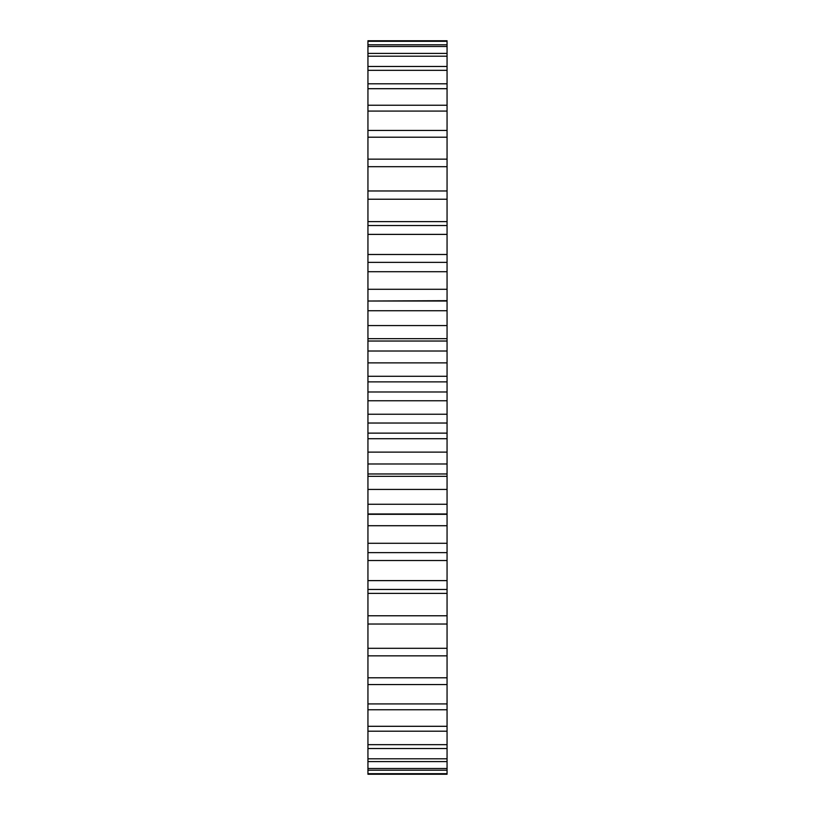 <?xml version="1.0" encoding="UTF-8"?>
<svg xmlns="http://www.w3.org/2000/svg" width="815" height="815" viewBox="0 0 815 815"><rect width="100%" height="100%" fill="white"/><g stroke="black" fill="none" stroke-linecap="round" stroke-linejoin="round"><path stroke-width="1.22" d="M447.058 748.537L367.942 748.537L367.942 758.796L447.058 758.796L447.058 40.75L367.942 40.75L367.942 44.794L447.058 44.794M447.058 414.244L367.942 414.244L367.942 381.868L447.058 381.868M447.058 70.335L367.942 70.335L367.942 53.403L447.058 53.403M447.058 761.597L367.942 761.597L367.942 768.514L447.058 768.514L447.058 758.796M447.058 770.206L367.942 770.206L367.942 774.25L447.058 774.25L447.058 768.514M447.058 391.974L367.942 391.974M447.058 433.132L367.942 433.132L367.942 423.026L447.058 423.026M447.058 351.01L367.942 351.01L367.942 341.027L447.058 341.027M447.058 310.749L367.942 310.749L367.942 301.02L447.058 301.02M447.058 271.711L367.942 271.711L367.942 262.359L447.058 262.359M447.058 166.698L367.942 166.698L367.942 159.149L447.058 159.149M447.058 199.227L367.942 199.227L367.942 190.975L447.058 190.975M447.058 234.384L367.942 234.384L367.942 225.521L447.058 225.521M447.058 88.703L367.942 88.703L367.942 83.802L447.058 83.802M447.058 111.085L367.942 111.085L367.942 105.227L447.058 105.227M447.058 137.195L367.942 137.195L367.942 130.441L447.058 130.441M367.942 66.463L447.058 66.463M447.058 56.204L367.942 56.204M447.058 46.486L367.942 46.486L367.942 44.794M367.942 773.68L447.058 773.68M367.942 770.206L367.942 768.514M367.942 761.597L367.942 758.796M367.942 748.537L367.942 744.666L447.058 744.666M447.058 684.559L367.942 684.559L367.942 677.805L447.058 677.805M447.058 709.773L367.942 709.773L367.942 703.916L447.058 703.916M447.058 731.198L367.942 731.198L367.942 726.297L447.058 726.297M447.058 552.641L367.942 552.641L367.942 543.289L447.058 543.289M447.058 589.479L367.942 589.479L367.942 580.616L447.058 580.616M447.058 624.025L367.942 624.025L367.942 615.773L447.058 615.773M447.058 655.851L367.942 655.851L367.942 648.302L447.058 648.302M447.058 513.98L367.942 513.98L367.942 504.251L447.058 504.251M447.058 473.973L367.942 473.973L367.942 463.99L447.058 463.99M447.058 376.286L367.942 376.286L367.942 381.868M367.942 376.286L367.942 351.01M447.058 338.673L367.942 338.673L367.942 341.027M367.942 338.673L367.942 310.749M447.058 300.674L367.942 301.02M367.942 300.674L367.942 271.711M367.942 262.359L367.942 234.384M367.942 225.521L367.942 199.227M367.942 190.975L367.942 166.698M367.942 159.149L367.942 137.195M367.942 130.441L367.942 111.085M367.942 105.227L367.942 88.703M367.942 83.802L367.942 70.335M367.942 53.403L367.942 46.486M367.942 731.198L367.942 744.666M367.942 709.773L367.942 726.297M367.942 684.559L367.942 703.916M367.942 655.851L367.942 677.805M367.942 624.025L367.942 648.302M447.058 593.391L367.942 593.391L367.942 615.773M367.942 593.391L367.942 589.479M447.058 560.516L367.942 560.516L367.942 580.616M367.942 560.516L367.942 552.641M447.058 525.716L367.942 525.716L367.942 543.289M367.942 525.716L367.942 513.98M447.058 489.438L367.942 489.438L367.942 504.251M367.942 489.438L367.942 473.973M447.058 452.121L367.942 452.121L367.942 463.99M367.942 452.121L367.942 433.132M367.942 414.244L367.942 423.026M447.058 41.321L367.942 41.321M447.058 438.714L367.942 438.714M447.058 254.484L367.942 254.484M447.058 221.609L367.942 221.609M447.058 289.284L367.942 289.284M447.058 325.562L367.942 325.562M447.058 362.879L367.942 362.879M447.058 400.756L367.942 400.756M447.058 476.327L367.942 476.327M447.058 514.326L367.942 514.326"/></g></svg>
